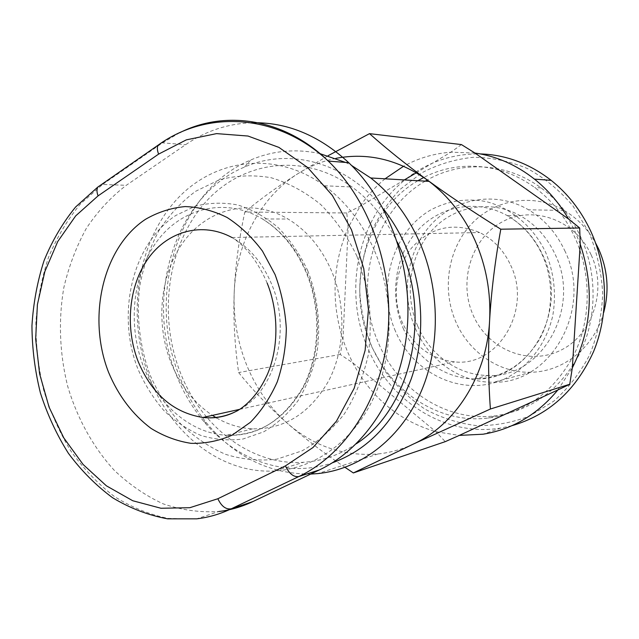 <?xml version="1.0" encoding="UTF-8"?>
<svg xmlns="http://www.w3.org/2000/svg" width="639" height="639" viewBox="0 0 639 639"><rect width="100%" height="100%" fill="white"/><g stroke="black" fill="none" stroke-linecap="round" stroke-linejoin="round"><path stroke-width="0.48" stroke-dasharray="3.19 2.4" d="M417.914 180.717C365.548 210.918 345.14 286.32 370.796 344.101C390.501 391.763 439.137 424.2 488.244 418.066C525.522 412.706 554.061 391.667 573.87 354.957C591.299 319.444 591.698 273.971 574.653 236.989C565.052 216.589 551.721 200.095 534.667 187.507C501.136 162.713 457.628 159.806 423.753 177.49M425.231 181.141C373.24 210.998 352.936 285.633 378.392 342.8C397.945 389.958 446.214 422.004 494.921 415.893C531.896 410.55 560.203 389.726 579.845 353.415C597.122 318.294 597.529 273.348 580.643 236.797C571.138 216.629 557.935 200.327 541.033 187.874C506.527 162.394 461.406 160.373 427.251 179.974M564.684 250.52C593.695 308.573 550.722 384.063 493.859 382.202C460.711 383.096 429.001 360.612 415.358 328.422C400.477 294.052 406.7 251.311 431.069 224.608C455.351 197.898 496.08 190.71 528.533 209.8C544.276 219.233 556.321 232.804 564.684 250.52M417.65 325.93C430.015 355.036 458.331 375.516 488.18 375.444C541.209 378.48 582.025 308.302 555.035 254.17C547.032 237.189 535.402 224.353 520.162 215.662C490.337 199.033 453.466 206.149 431.533 230.791C409.527 255.424 404.032 294.499 417.65 325.93M345.044 467.365C323.134 452.516 303.908 437.835 287.366 423.322C269.019 407.115 252.772 390.197 238.643 372.553C234.729 345.643 233.235 319.26 234.17 293.405C235.184 267.557 238.738 240.424 244.825 212.012C260.313 199.056 278.021 186.261 297.95 173.632C259.833 197.523 235.831 244.362 234.17 293.405C233.323 318.342 237.516 342.312 246.766 365.308C256.175 388.248 269.706 407.586 287.366 423.322C314.108 446.477 344.373 456.685 378.152 453.938C390.197 452.652 401.875 449.385 413.193 444.145M310.674 474.074C270.377 474.17 236.103 457.644 207.835 424.496C196.109 410.382 186.724 394.479 179.671 376.778C145.964 296.081 177.642 190.102 250.815 159.958C272.605 150.668 295.506 148.52 319.5 153.488M383.264 208.809C346.737 162.274 289.379 147.194 244.585 167.035C174.551 195.678 144.047 297.606 176.452 375.229C183.225 392.242 192.235 407.53 203.49 421.077C235.855 460.384 286.647 478.667 332.312 462.836M603.687 312.527C594.31 347.352 563.183 371.938 530.817 372.249C499.195 373.232 468.89 352.225 455.895 321.968C441.709 289.667 447.771 249.434 471.135 224.337C494.418 199.232 533.293 192.547 564.141 210.447C577.273 218.171 587.76 229.034 595.612 243.02M591.067 254.713C574.868 219.289 532.303 204.823 501.751 222.148C470.943 238.978 458.219 281.895 473.203 315.275C487.733 348.862 527.67 366.163 559.908 350.643C592.377 335.651 607.737 289.898 591.067 254.713M385.045 178.808C375.484 186.7 367.161 195.869 360.069 206.309L348.151 227.692C332.647 264.003 330.914 301.344 342.959 339.7L347.368 351.442L352.696 362.736C371.61 397.993 399.335 420.981 435.862 431.708L459.273 435.415M474.953 153.033L450.886 152.194C434.057 153.48 418.297 158.153 403.6 166.22M580.22 244.21L574.948 231.31L568.574 219.033M511.895 425.694L500.776 428.042C445.439 437.3 389.718 401.364 367.705 347.872C342.664 290.729 357.856 217.468 404.862 179.958M406.564 178.6C428.178 161.811 452.763 153.584 480.312 153.919M589.006 232.412L572.967 205.91C559.676 190.358 544.5 177.906 527.439 168.544C509.722 161.204 491.647 157.458 473.203 157.306C455 159.207 437.843 164.391 421.732 172.857L400.126 189.376C387.53 202.819 377.385 218.131 369.685 235.296C363.543 253.188 360.22 271.711 359.725 290.857C360.867 310.011 364.797 328.526 371.507 346.41L385.085 371.179C396.436 386.196 409.751 398.856 425.031 409.16C441.198 417.834 458.291 423.322 476.327 425.606C494.538 425.909 512.334 422.691 529.699 415.957L553.757 401.172C568.295 388.264 580.308 372.753 589.789 354.653C597.489 335.427 601.794 315.163 602.705 293.868C601.547 272.518 596.986 252.03 589.006 232.412M510.665 265.241C532.638 309.851 497.789 367.209 454.521 361.866C430.694 359.078 413.281 345.939 402.29 322.447C391.659 297.806 395.501 267.238 411.995 247.509C431.093 226.957 453.682 221.973 479.753 232.548C493.38 239.377 503.684 250.28 510.665 265.241M216.501 417.89C227.939 424.504 239.976 428.154 252.605 428.849C284.81 429.288 310.227 413.169 328.853 380.485C345.164 348.806 346.306 305.738 331.481 270.816C321.353 247.708 306.872 230.439 288.021 219.001C252.293 197.818 209.664 207.827 185.022 239.817C160.293 271.823 154.87 321.888 170.988 362.656C180.166 385.381 193.976 402.953 212.428 415.374M356.33 443.762C339.796 454.928 322.152 461.102 303.389 462.301C251.51 465.879 201.517 427.259 180.486 372.96C158.16 316.585 167.043 247.237 203.641 204.32C240.04 161.395 302.67 151.251 352.041 186.995C370.788 200.726 385.892 219.121 397.37 242.165M374.214 250.017C362.241 222.915 345.651 201.501 324.468 185.765C273.843 148.727 209.919 159.367 172.937 203.777C135.74 248.188 126.857 319.796 149.678 378.104C171.164 434.264 222.14 474.402 275.145 470.935C314.803 468.587 353.127 441.509 373.623 397.881C393.975 354.222 394.367 296.672 374.214 250.017M356.961 256.239L367.082 288.221C370.852 310.73 371.219 333.103 368.192 355.324C363.24 376.858 355.332 396.324 344.469 413.713C332.176 429.448 318.046 441.821 302.095 450.838L276.967 459.145C259.578 461.182 242.437 459.577 225.551 454.337C209.185 447.156 194.232 437.012 180.685 423.913C168.225 409.399 157.969 392.993 149.933 374.702C139.629 346.37 136.131 315.602 139.813 285.697C143.543 266.072 149.853 247.804 158.752 230.887C169.015 215.111 181.324 201.9 195.67 191.269L219.177 179.871C236.063 175.405 253.371 174.687 271.096 177.722C288.684 182.986 305.226 191.932 320.738 204.552C335.235 219.105 347.304 236.334 356.961 256.239M251.654 122.76C227.62 123.702 205.598 131.011 185.59 144.694L126.274 185.31C110.914 197.068 97.583 211.453 86.281 228.458C76.305 246.646 68.828 266.327 63.86 287.518C58.245 319.923 59.587 353.854 67.71 386.339C77.223 418.345 93.134 447.244 114.229 470.264C129.142 484.434 145.428 495.624 163.089 503.82C181.292 510.074 199.839 512.638 218.738 511.519L196.708 518.836L168.169 518.413C149.278 514.547 131.299 507.214 114.237 496.415C97.991 483.875 83.541 468.77 70.889 451.102C59.459 432.276 50.393 411.979 43.7 390.221C38.452 367.96 35.84 345.411 35.872 322.575C37.445 299.923 41.647 278.197 48.5 257.405C56.799 237.476 67.446 219.672 80.434 203.985L102.607 184.455L126.274 185.31M557.839 389.982L572.328 367.872M345.571 162.426L351.53 165.437M461.446 144.59L450.886 152.194L416.34 172.778M404.335 179.926L360.069 206.309L346.785 212.979L348.151 227.692L342.959 339.7L340.252 354.477L352.696 362.736L435.862 431.708L445.263 441.645M335.938 158.352C322.391 161.108 309.731 166.204 297.95 173.632L328.087 155.708M340.252 354.477L238.643 372.553M346.785 212.979L244.825 212.012M403.153 328.198C415.717 357.928 444.472 378.895 474.801 378.863C528.685 382.066 570.196 310.338 542.695 254.953C534.539 237.572 522.71 224.449 507.198 215.567C476.854 198.561 439.408 205.854 417.163 231.022C394.846 256.183 389.303 296.073 403.153 328.198M395.421 331.162C376.483 287.71 392.074 232.069 430.982 209.8C448.099 200.822 466.326 198.042 485.664 201.477C510.753 207.715 533.126 226.374 545.61 252.245C554.053 272.693 556.441 293.812 552.783 315.618C546.393 343.614 528.757 366.762 505.697 378.416C464.297 398.225 413.792 374.877 395.421 331.162M267.174 283.109C257.916 261.702 246.191 246.51 231.997 237.54C249.178 247.165 262.325 262.549 271.423 283.684C291.927 330.427 274.93 392.011 238.083 410.398M143.615 366.874C158.464 405.445 191.436 433.625 226.677 435.263C259.466 435.83 285.337 419.28 304.3 385.621C320.898 352.976 322 308.509 306.832 272.454C296.464 248.595 281.663 230.767 262.437 218.961C225.99 197.116 182.642 207.467 157.665 240.408C132.6 273.372 127.185 324.876 143.615 366.874M307.71 270.632C317.751 296.432 320.994 325.083 316.992 352.44C313.046 370.237 306.704 386.355 297.95 400.805C288.021 413.904 276.567 424.264 263.587 431.884L243.068 438.993C228.818 440.838 214.72 439.632 200.782 435.391C187.243 429.504 174.846 421.109 163.576 410.19C153.192 398.073 144.63 384.335 137.904 368.975C116.05 313.725 132.297 243.771 175.797 215.471L195.207 206.213C209.105 202.675 223.315 202.267 237.828 204.983C252.197 209.536 265.688 217.108 278.3 227.684C290.074 239.841 299.875 254.154 307.71 270.632M179.711 132.72L162.625 142.785L102.607 184.455L101.497 184.511M161.603 142.785L185.59 144.694M541.033 187.874L534.667 187.507M378.152 453.938L317.807 473.595M203.49 421.077L207.835 424.496M530.817 372.249L493.859 382.202M488.18 375.444L474.801 378.863C501.735 378.408 523.197 365.404 539.172 339.876C553.302 314.947 554.325 281.304 542.295 254.921C534.252 237.62 522.55 224.505 507.198 215.567L520.162 215.662M239.769 409.327L454.521 361.866M252.605 428.849L226.677 435.263C257.749 436.629 283.181 420.606 302.974 387.202C320.307 354.222 321.209 308.022 306.105 272.358C295.665 248.379 281.104 230.583 262.437 218.961L288.021 219.001M324.468 185.765L352.041 186.995M275.145 470.935L303.389 462.301M231.997 237.54L479.753 232.548M500.776 428.042L483.18 434.193M564.141 210.447L528.533 209.8M244.585 167.035L250.815 159.958M494.921 415.893L488.244 418.066"/><path stroke-width="0.96" d="M423.753 177.49L417.914 180.717M427.251 179.974L425.231 181.141M413.193 444.145C455.176 425.135 486.782 376.115 489.602 320.714C491.048 292.534 486.151 265.704 474.921 240.216C463.834 215.902 448.562 196.285 429.112 181.364L426.948 179.759C448.035 195.135 472.652 211.621 500.792 229.201C495.025 261.207 491.295 291.703 489.602 320.714C487.98 349.717 488.244 379.151 490.401 409.016L413.193 444.145L353.351 472.948L345.044 467.365M351.53 165.437L370.724 177.977C391.387 194.168 407.65 215.511 419.519 242.005C440.598 290.042 440.519 349.245 419.727 394.782C398.792 440.287 359.254 469.441 317.807 473.595L310.674 474.074M332.312 462.836C368.591 449.584 394.91 421.572 411.26 378.807C425.63 337.4 423.553 287.382 405.573 246.071C399.559 232.38 392.122 219.96 383.264 208.809M595.612 243.02L598.439 248.587C607.729 269.338 609.478 290.649 603.687 312.527M403.6 166.22L385.045 178.808M353.351 472.948L445.263 441.645L459.273 435.415L483.18 434.193C512.398 429.392 537.279 414.655 557.839 389.982L569.74 384.263L572.328 367.872C591.914 328.678 594.542 287.462 580.22 244.21L579.693 227.995L568.574 219.033C559.381 203.274 548.014 189.967 534.476 179.128C516.224 164.806 496.391 156.108 474.953 153.033L461.446 144.59L369.502 133.639C386.747 148.983 405.901 164.359 426.948 179.759C397.857 159.446 367.521 152.314 335.938 158.352M404.862 179.958L406.564 178.6M480.312 153.919C505.824 154.742 529.435 163.544 551.153 180.35C567.839 193.673 581.003 210.543 590.644 230.967C608.024 268.516 609.047 314.244 593.527 351.69C575.931 390.405 548.717 415.07 511.895 425.694M397.37 242.165L400.501 248.93C432.124 317.91 409.911 409.319 356.33 443.762M212.428 415.374L216.501 417.89M218.738 511.519C230.439 510.122 241.814 506.807 252.86 501.591L319.372 469.937C364.965 448.346 400.294 395.03 406.875 331.961C413.369 268.915 389.918 202.036 348.71 162.665C319.013 135.26 286.663 121.961 251.654 122.76M319.5 153.488L345.571 162.426M459.273 435.415L557.839 389.982M569.74 384.263L490.401 409.016M572.328 367.872L580.22 244.21M579.693 227.995L500.792 229.201M568.574 219.033L474.953 153.033M328.087 155.708L369.502 133.639M416.34 172.778L404.335 179.926M238.083 410.398C226.869 416.364 215.143 418.729 202.914 417.475C173.481 412.754 151.882 394.071 138.128 361.426C124.757 327.216 128.782 285.274 148.52 258.06C168.209 230.879 202.475 221.501 231.997 237.54M275.066 274.562L262.453 251.063C252.078 237.197 240.28 225.998 227.061 217.468C213.354 210.694 199.384 207.06 185.142 206.573C171.092 207.899 157.873 212.148 145.476 219.329C102.823 247.461 86.984 317.16 108.55 372.273C118.431 395.821 132.593 414.527 151.044 428.402C163.712 436.205 177.035 441.182 191.013 443.33C205.095 443.722 218.77 441.006 232.045 435.191L250.328 422.355C261.295 411.117 270.289 397.602 277.286 381.795C282.909 365.005 285.929 347.281 286.336 328.622C285.17 309.891 281.416 291.871 275.066 274.562M217.859 498.739L189.847 507.701L160.988 508.261L132.744 500.744L106.417 485.84L83.118 464.497L63.764 437.851L49.083 407.171L39.602 373.791L35.656 339.109L37.405 304.555L44.842 271.551L57.75 241.526L75.706 215.862L98.079 195.869L158.616 154.111L186.308 139.869L216.589 133.615L248.004 136.035L278.923 147.401L307.607 167.458L332.32 195.374L351.458 229.728L363.767 268.58L368.423 309.603L365.133 350.316L354.19 388.256L336.402 421.245L312.982 447.524L285.441 465.879L217.859 498.739C221.469 506.352 225.95 509.706 231.31 508.788L252.86 501.591M101.497 184.511L97.735 187.123L75.61 206.996C62.71 222.835 52.182 240.735 44.027 260.704C37.342 281.519 33.316 303.213 31.95 325.802C32.126 348.551 34.961 370.971 40.441 393.065C47.382 414.639 56.695 434.712 68.381 453.283C81.305 470.695 96.042 485.512 112.608 497.757C130.021 508.253 148.36 515.274 167.634 518.836L196.708 518.836C208.578 517.446 220.112 514.099 231.31 508.788L298.82 476.55C345.14 454.545 381.076 399.878 387.713 335.068C394.271 270.289 370.293 201.509 328.302 161.1C284.643 118.542 225.599 109.604 179.711 132.72M285.441 465.879C289.211 473.747 293.668 477.309 298.82 476.55L319.372 469.937M161.603 142.785L157.985 145.261C156.986 147.537 157.194 150.484 158.616 154.111M348.71 162.665L328.302 161.1C277.166 113.127 206.397 109.86 157.985 145.261L97.735 187.123C96.625 189.424 96.737 192.339 98.079 195.869M551.153 180.35L534.476 179.128M267.174 283.109C278.404 310.81 279.035 346.737 267.645 373.815C260.744 389.279 251.742 400.917 240.647 408.736C229.209 416.053 216.637 418.968 202.914 417.475L239.769 409.327M429.112 181.364L370.724 177.977"/></g></svg>
